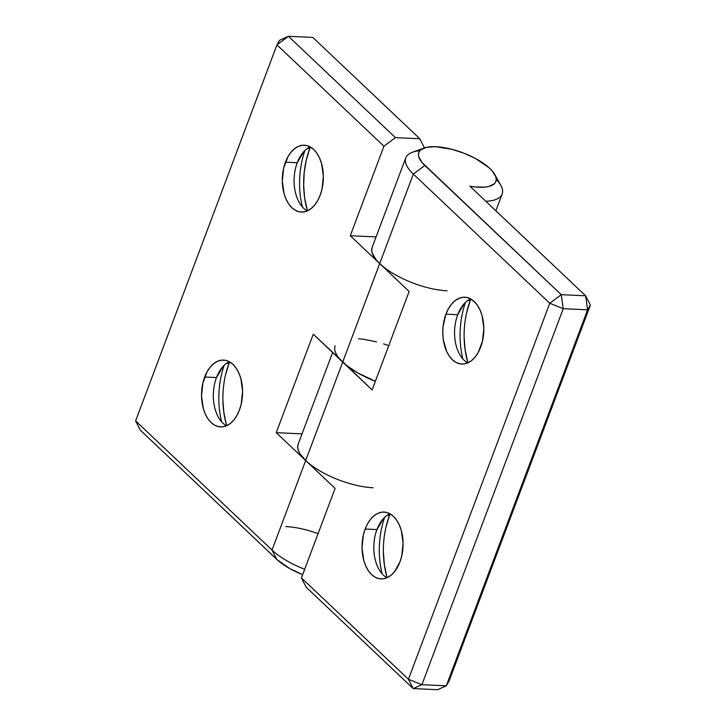 <?xml version="1.0" encoding="UTF-8"?>
<svg xmlns="http://www.w3.org/2000/svg" width="726" height="726" viewBox="0 0 726 726"><rect width="100%" height="100%" fill="white"/><g stroke="black" fill="none" stroke-linecap="round" stroke-linejoin="round"><path stroke-width="1.09" d="M225.505 375.061L228.989 363.445L226.612 363.336L228.989 363.445L229.597 361.866A64.85 39.748 -87.4 0 0 228.989 363.445A64.85 39.748 -87.4 0 0 226.684 425.69M216.466 377.574A33.45 20.5 92.6 0 1 218.925 372.22A33.45 20.5 92.6 0 1 229.425 361.766A33.45 20.5 -87.4 0 0 216.466 377.574L204.687 377.039A33.45 20.5 92.6 0 1 223.599 360.087A33.45 20.5 92.6 0 1 239.453 409.963L241.25 403.974L242.602 391.024L240.823 378.455L238.827 372.919L236.186 368.182L233.001 364.407L229.407 361.757L225.523 360.323L221.503 360.16L217.51 361.285L213.689 363.644L210.195 367.156L207.146 371.676L202.881 383.029L201.538 395.979L203.316 408.547L205.313 414.083L207.954 418.82L211.13 422.596L214.733 425.245L218.617 426.679L222.637 426.843L226.63 425.717L230.451 423.358L233.944 419.846L236.985 415.326L239.453 409.963A33.45 20.5 92.6 0 1 220.541 426.915A33.45 20.5 92.6 0 1 204.687 377.039L216.466 377.574A33.45 20.5 -87.4 0 0 226.494 425.781A33.45 20.5 92.6 0 1 216.992 414.401A33.45 20.5 92.6 0 1 216.466 377.574L223.018 366.485L216.466 377.574M309.748 148.585L307.37 148.476L309.748 148.585L310.356 147.006A64.85 39.748 -87.4 0 0 309.748 148.585A64.85 39.748 -87.4 0 0 307.443 210.839L304.63 197.817L303.649 185.302L304.203 172.597L306.263 160.201L309.748 148.585M297.224 162.724A33.45 20.5 92.6 0 1 299.684 157.37A33.45 20.5 92.6 0 1 310.183 146.915A33.45 20.5 -87.4 0 0 297.224 162.724L285.445 162.179A33.45 20.5 92.6 0 1 304.357 145.227A33.45 20.5 92.6 0 1 320.211 195.112L322.008 189.123L323.36 176.173L321.582 163.604L319.585 158.068L316.944 153.322L313.759 149.556L310.156 146.897L306.281 145.463L302.261 145.309L298.268 146.434L294.447 148.794L290.954 152.297L287.904 156.825L283.639 168.178L282.296 181.119L284.075 193.688L286.071 199.223L288.712 203.97L291.888 207.745L295.491 210.395L299.375 211.829L303.395 211.983L307.388 210.867L311.209 208.498L314.703 204.995L317.743 200.476L320.211 195.112A33.45 20.5 92.6 0 1 301.299 212.065A33.45 20.5 92.6 0 1 285.445 162.179L297.224 162.724A33.45 20.5 -87.4 0 0 307.252 210.921A33.45 20.5 92.6 0 1 297.751 199.55A33.45 20.5 92.6 0 1 297.224 162.724L303.777 151.625L297.224 162.724M373.046 487.736A51.464 19.03 -159.4 0 1 305.673 460.547L272.023 550.063A51.464 19.03 20.6 0 0 304.702 569.266A51.464 19.03 -159.4 0 1 272.023 550.063L135.617 420.871L276.942 44.876L383.927 146.207L350.277 235.732L379.698 263.592L342.69 362.074A51.464 19.03 20.6 0 0 375.369 381.268L358.027 373.082L347.055 365.804L313.269 334.205L276.252 432.678L305.673 460.547L272.023 550.063L135.617 420.871L140.372 430.2L135.617 420.871L276.942 44.876L288.431 36.3L312.806 37.416L419.791 138.748L395.416 137.631L288.431 36.3L279.719 40.184L276.942 44.876L288.431 36.3L395.416 137.631L419.791 138.748L424.465 147.895L419.791 138.748L312.806 37.416L288.431 36.3L279.719 40.184L276.942 44.876L383.927 146.207L395.416 137.631L383.927 146.207L350.277 235.732L376.077 236.912L350.277 235.732L379.698 263.592L342.69 362.074A51.464 19.03 -159.4 0 1 335.14 345.821M447.071 290.79A51.464 19.03 -159.4 0 1 379.698 263.592L413.348 174.077A51.464 19.03 -159.4 0 1 405.798 157.823A51.464 19.03 -159.4 0 1 419.864 150.718M226.34 424.519L223.871 412.667L222.891 400.153M302.678 574.647L289.846 568.649L276.787 559.392L140.372 430.2L276.787 559.392L272.023 550.063L276.787 559.392A41.173 15.219 20.6 0 0 302.678 574.647M384.063 267.331L379.698 263.592L413.348 174.077L549.763 303.268L408.439 679.264L301.444 577.932L335.094 488.407L276.252 432.678L313.269 334.205L372.111 389.935L409.128 291.462L379.698 263.592L409.128 291.462L372.111 389.935L339.205 358.372M302.043 433.858L276.252 432.678L302.043 433.858M310.038 464.286L305.673 460.547L342.69 362.074L305.673 460.547L335.094 488.407L301.444 577.932L306.209 587.252L413.194 688.584L437.569 689.7L413.194 688.584L421.906 684.7L563.231 308.704L587.606 309.82L446.281 685.816L421.906 684.7L446.281 685.816L437.569 689.7L446.281 685.816L587.606 309.82L590.383 305.129L449.058 681.124L590.383 305.129L585.628 295.8L469.931 186.228L475.476 187.009L485.122 187.099L488.997 186.428L494.397 183.696L495.785 181.709L496.248 179.367L495.785 176.727L492.11 170.819L488.997 167.688L475.466 158.495L464.086 153.268L452.062 149.338L435.319 146.688L426.579 147.324L420.771 149.837L419.156 151.725L418.457 153.985L418.693 156.553L421.924 162.379L561.252 294.683L585.628 295.8L561.252 294.683L563.231 308.704L587.606 309.82L585.628 295.8L587.606 309.82L590.383 305.129L585.628 295.8L469.931 186.228A41.173 15.219 -159.4 0 0 494.833 174.603L500.84 185.457A51.464 19.03 20.6 0 1 485.83 201.293A51.464 19.03 -159.4 0 0 502.147 194.042A51.464 19.03 -159.4 0 0 496.248 179.431M388.755 345.658L383.646 343.897M376.504 341.828L362.818 339.142M304.947 150.445A64.85 39.748 -87.4 0 0 302.361 206.928A64.85 39.748 92.6 0 1 304.947 150.445M224.189 365.296A64.85 39.748 -87.4 0 0 221.602 421.779A64.85 39.748 92.6 0 1 224.189 365.296M285.899 526.595A51.464 19.03 -159.4 0 1 318.088 533.646M462.843 358.916A64.85 39.748 92.6 0 1 465.43 302.443A64.85 39.748 -87.4 0 0 462.843 358.916M466.745 312.198L470.23 300.582L467.853 300.473L470.23 300.582A64.85 39.748 -87.4 0 0 467.916 362.837L465.112 349.805L464.132 337.291M467.735 362.918A33.45 20.5 92.6 0 1 458.233 351.538A33.45 20.5 92.6 0 1 457.707 314.712L464.259 303.622L457.707 314.712A33.45 20.5 -87.4 0 0 467.735 362.918M480.694 347.101A33.45 20.5 92.6 0 1 461.781 364.053A33.45 20.5 92.6 0 1 445.918 314.176L457.707 314.712L445.918 314.176L443.06 326.564L442.778 333.116L443.277 339.568L446.554 351.221L449.194 355.967L452.371 359.733L455.973 362.383L459.857 363.817L463.878 363.98L467.871 362.855L471.691 360.495L475.185 356.983L478.225 352.464L482.491 341.111L483.843 328.17L482.064 315.592L480.067 310.056L477.427 305.319L474.241 301.544L470.639 298.894L466.754 297.46L462.743 297.297L458.75 298.422L454.93 300.782L451.427 304.294L448.387 308.813L445.918 314.176A33.45 20.5 92.6 0 1 464.84 297.224A33.45 20.5 92.6 0 1 480.694 347.101M382.085 573.767A64.85 39.748 92.6 0 1 384.671 517.293A64.85 39.748 -87.4 0 0 382.085 573.767M385.987 527.049L389.472 515.433L387.094 515.324L389.472 515.433A64.85 39.748 -87.4 0 0 387.158 577.687M386.976 577.769A33.45 20.5 92.6 0 1 377.475 566.398A33.45 20.5 92.6 0 1 376.948 529.563L383.5 518.473L376.948 529.563A33.45 20.5 -87.4 0 0 386.976 577.769M399.935 561.96A33.45 20.5 92.6 0 1 381.023 578.912A33.45 20.5 92.6 0 1 365.169 529.027L376.948 529.563L365.169 529.027L363.363 535.017L362.02 547.967L363.799 560.536L365.795 566.071L368.436 570.817L371.612 574.584L375.215 577.243L379.099 578.676L383.119 578.831L387.112 577.705L390.933 575.346L394.427 571.843L399.935 561.96L401.732 555.962L403.084 543.021L401.306 530.452L399.309 524.916L396.668 520.17L393.483 516.395L389.88 513.745L385.996 512.311L381.985 512.157L377.992 513.273L374.171 515.642L370.668 519.144L367.628 523.664L365.169 529.027A33.45 20.5 92.6 0 1 384.081 512.075A33.45 20.5 92.6 0 1 399.935 561.96M405.798 157.823L372.148 247.348A51.464 19.03 20.6 0 0 379.698 263.592L376.213 259.899L372.166 252.947L371.685 249.835L372.266 247.067M332.617 352.527L298.123 444.294A51.464 19.03 20.6 0 0 305.673 460.547L299.656 453.269L298.141 449.893L297.66 446.78L298.232 444.013M470.23 300.582L470.838 299.003A64.85 39.748 -87.4 0 0 470.23 300.582M386.822 576.517L384.353 564.665L383.373 552.15M389.472 515.433L390.08 513.854A64.85 39.748 -87.4 0 0 389.472 515.433M358.59 338.715L365.006 339.45M389.907 513.754A33.45 20.5 -87.4 0 0 376.948 529.563A33.45 20.5 92.6 0 1 379.408 524.217A33.45 20.5 92.6 0 1 389.907 513.754M470.666 298.903A33.45 20.5 -87.4 0 0 457.707 314.712A33.45 20.5 92.6 0 1 460.166 309.358A33.45 20.5 92.6 0 1 470.666 298.903M301.444 577.932L408.439 679.264L413.194 688.584L306.209 587.252L301.444 577.932M449.058 681.124L446.281 685.816L449.058 681.124M408.439 679.264L413.194 688.584L421.906 684.7L408.439 679.264L549.763 303.268L563.231 308.704L421.906 684.7L408.439 679.264M549.763 303.268L563.231 308.704L561.252 294.683L549.763 303.268L561.252 294.683L424.837 165.492L413.348 174.077L549.763 303.268M424.111 148.022L412.441 152.233A51.464 19.03 20.6 0 0 413.348 174.077L424.837 165.492A41.173 15.219 -159.4 0 1 424.111 148.022A41.173 15.219 -159.4 0 1 462.698 152.732A41.173 15.219 -159.4 0 1 494.833 174.603M495.858 210.785L502.147 194.042"/></g></svg>
